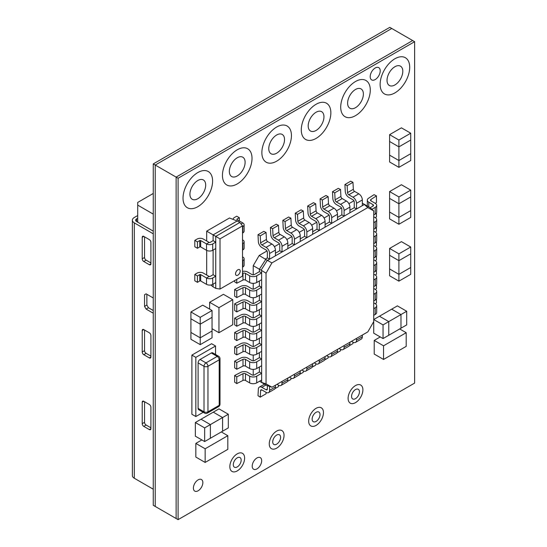<?xml version="1.0" encoding="UTF-8"?>
<svg xmlns="http://www.w3.org/2000/svg" width="547" height="547" viewBox="0 0 547 547"><rect width="100%" height="100%" fill="white"/><g stroke="black" fill="none" stroke-linecap="round" stroke-linejoin="round"><path stroke-width="0.82" d="M394.92 84.929A11.152 6.441 120 0 0 402.202 75.103A11.152 6.441 120 0 0 400.493 66.173A11.152 6.441 120 0 0 394.92 66.72A11.152 6.441 120 0 0 387.632 76.546A11.152 6.441 120 0 0 389.341 85.482A11.152 6.441 120 0 0 394.92 84.929M394.92 58.755A20.909 12.068 120 0 0 381.259 77.182A20.909 12.068 120 0 0 384.466 93.934A20.909 12.068 120 0 0 394.92 92.894A20.909 12.068 120 0 0 408.575 74.474A20.909 12.068 120 0 0 405.368 57.722A20.909 12.068 120 0 0 394.92 58.755A20.909 12.068 120 0 0 381.259 77.182A20.909 12.068 120 0 0 384.466 93.934A20.909 12.068 120 0 0 394.92 92.894A20.909 12.068 120 0 0 408.575 74.474A20.909 12.068 120 0 0 405.368 57.722A20.909 12.068 120 0 0 394.92 58.755M355.495 107.691A11.152 6.441 120 0 0 362.777 97.865A11.152 6.441 120 0 0 361.068 88.929A11.152 6.441 120 0 0 355.495 89.482A11.152 6.441 120 0 0 348.213 99.308A11.152 6.441 120 0 0 349.923 108.244A11.152 6.441 120 0 0 355.495 107.691M355.495 81.517A20.909 12.068 120 0 0 341.841 99.937A20.909 12.068 120 0 0 345.041 116.696A20.909 12.068 120 0 0 355.495 115.656A20.909 12.068 120 0 0 369.157 97.236A20.909 12.068 120 0 0 365.95 80.484A20.909 12.068 120 0 0 355.495 81.517A20.909 12.068 120 0 0 341.841 99.937A20.909 12.068 120 0 0 345.041 116.696A20.909 12.068 120 0 0 355.495 115.656A20.909 12.068 120 0 0 369.157 97.236A20.909 12.068 120 0 0 365.95 80.484A20.909 12.068 120 0 0 355.495 81.517M316.077 130.453A11.152 6.441 120 0 0 323.359 120.627A11.152 6.441 120 0 0 321.65 111.691A11.152 6.441 120 0 0 316.077 112.244A11.152 6.441 120 0 0 308.788 122.07A11.152 6.441 120 0 0 310.498 131.006A11.152 6.441 120 0 0 316.077 130.453M316.077 104.279A20.909 12.068 120 0 0 302.416 122.699A20.909 12.068 120 0 0 305.623 139.451A20.909 12.068 120 0 0 316.077 138.418A20.909 12.068 120 0 0 329.732 119.991A20.909 12.068 120 0 0 326.525 103.239A20.909 12.068 120 0 0 316.077 104.279A20.909 12.068 120 0 0 302.416 122.699A20.909 12.068 120 0 0 305.623 139.451A20.909 12.068 120 0 0 316.077 138.418A20.909 12.068 120 0 0 329.732 119.991A20.909 12.068 120 0 0 326.525 103.239A20.909 12.068 120 0 0 316.077 104.279M276.652 153.208A11.152 6.441 120 0 0 283.934 143.382A11.152 6.441 120 0 0 282.225 134.453A11.152 6.441 120 0 0 276.652 135A11.152 6.441 120 0 0 269.37 144.825A11.152 6.441 120 0 0 271.08 153.762A11.152 6.441 120 0 0 276.652 153.208M276.652 127.034A20.909 12.068 120 0 0 262.998 145.461A20.909 12.068 120 0 0 266.198 162.213A20.909 12.068 120 0 0 276.652 161.18A20.909 12.068 120 0 0 290.313 142.753A20.909 12.068 120 0 0 287.107 126.001A20.909 12.068 120 0 0 276.652 127.034A20.909 12.068 120 0 0 262.998 145.461A20.909 12.068 120 0 0 266.198 162.213A20.909 12.068 120 0 0 276.652 161.18A20.909 12.068 120 0 0 290.313 142.753A20.909 12.068 120 0 0 287.107 126.001A20.909 12.068 120 0 0 276.652 127.034M237.234 175.97A11.152 6.441 120 0 0 244.516 166.144A11.152 6.441 120 0 0 242.806 157.208A11.152 6.441 120 0 0 237.234 157.762A11.152 6.441 120 0 0 229.945 167.587A11.152 6.441 120 0 0 231.654 176.524A11.152 6.441 120 0 0 237.234 175.97M237.234 149.796A20.909 12.068 120 0 0 223.573 168.223A20.909 12.068 120 0 0 226.779 184.975A20.909 12.068 120 0 0 237.234 183.936A20.909 12.068 120 0 0 250.888 165.515A20.909 12.068 120 0 0 247.682 148.763A20.909 12.068 120 0 0 237.234 149.796A20.909 12.068 120 0 0 223.573 168.223A20.909 12.068 120 0 0 226.779 184.975A20.909 12.068 120 0 0 237.234 183.936A20.909 12.068 120 0 0 250.888 165.515A20.909 12.068 120 0 0 247.682 148.763A20.909 12.068 120 0 0 237.234 149.796M197.809 198.732A11.152 6.441 120 0 0 205.091 188.906A11.152 6.441 120 0 0 203.381 179.97A11.152 6.441 120 0 0 197.809 180.524A11.152 6.441 120 0 0 190.527 190.349A11.152 6.441 120 0 0 192.236 199.286A11.152 6.441 120 0 0 197.809 198.732M197.809 172.558A20.909 12.068 120 0 0 184.154 190.978A20.909 12.068 120 0 0 187.354 207.73A20.909 12.068 120 0 0 197.809 206.698A20.909 12.068 120 0 0 211.47 188.271A20.909 12.068 120 0 0 208.263 171.519A20.909 12.068 120 0 0 197.809 172.558A20.909 12.068 120 0 0 184.154 190.978A20.909 12.068 120 0 0 187.354 207.73A20.909 12.068 120 0 0 197.809 206.698A20.909 12.068 120 0 0 211.47 188.271A20.909 12.068 120 0 0 208.263 171.519A20.909 12.068 120 0 0 197.809 172.558M375.208 67.999A7.084 4.089 120 0 0 370.579 74.235A7.084 4.089 120 0 0 371.666 79.91A7.084 4.089 120 0 0 375.208 79.561A7.084 4.089 120 0 0 379.83 73.319A7.084 4.089 120 0 0 378.75 67.643A7.084 4.089 120 0 0 375.208 67.999A7.084 4.089 120 0 0 370.579 74.235A7.084 4.089 120 0 0 371.666 79.91A7.084 4.089 120 0 0 375.208 79.561A7.084 4.089 120 0 0 379.83 73.319A7.084 4.089 120 0 0 378.75 67.643A7.084 4.089 120 0 0 375.208 67.999M355.495 398.66A5.573 3.22 120 0 0 359.14 393.744A5.573 3.22 120 0 0 358.285 389.279A5.573 3.22 120 0 0 355.495 389.553A5.573 3.22 120 0 0 351.851 394.469A5.573 3.22 120 0 0 352.706 398.934A5.573 3.22 120 0 0 355.495 398.66A5.573 3.22 120 0 0 359.14 393.744A5.573 3.22 120 0 0 358.285 389.279A5.573 3.22 120 0 0 355.495 389.553A5.573 3.22 120 0 0 351.851 394.469A5.573 3.22 120 0 0 352.706 398.934A5.573 3.22 120 0 0 355.495 398.66M355.495 385.573A10.455 6.038 120 0 0 348.665 394.784A10.455 6.038 120 0 0 350.271 403.16A10.455 6.038 120 0 0 355.495 402.64A10.455 6.038 120 0 0 362.326 393.43A10.455 6.038 120 0 0 360.726 385.054A10.455 6.038 120 0 0 355.495 385.573A10.455 6.038 120 0 0 348.665 394.784A10.455 6.038 120 0 0 350.271 403.16A10.455 6.038 120 0 0 355.495 402.64A10.455 6.038 120 0 0 362.326 393.43A10.455 6.038 120 0 0 360.726 385.054A10.455 6.038 120 0 0 355.495 385.573M256.94 457.969A6.687 3.863 120 0 0 252.57 463.863A6.687 3.863 120 0 0 253.596 469.223A6.687 3.863 120 0 0 256.94 468.895A6.687 3.863 120 0 0 261.316 463.001A6.687 3.863 120 0 0 260.29 457.641A6.687 3.863 120 0 0 256.94 457.969A6.687 3.863 120 0 0 252.57 463.863A6.687 3.863 120 0 0 253.596 469.223A6.687 3.863 120 0 0 256.94 468.895A6.687 3.863 120 0 0 261.316 463.001A6.687 3.863 120 0 0 260.29 457.641A6.687 3.863 120 0 0 256.94 457.969M316.077 421.416A5.573 3.22 120 0 0 319.715 416.506A5.573 3.22 120 0 0 318.86 412.035A5.573 3.22 120 0 0 316.077 412.315A5.573 3.22 120 0 0 312.433 417.224A5.573 3.22 120 0 0 313.287 421.696A5.573 3.22 120 0 0 316.077 421.416A5.573 3.22 120 0 0 319.715 416.506A5.573 3.22 120 0 0 318.86 412.035A5.573 3.22 120 0 0 316.077 412.315A5.573 3.22 120 0 0 312.433 417.224A5.573 3.22 120 0 0 313.287 421.696A5.573 3.22 120 0 0 316.077 421.416M316.077 408.329A10.455 6.038 120 0 0 309.246 417.546A10.455 6.038 120 0 0 310.846 425.922A10.455 6.038 120 0 0 316.077 425.402A10.455 6.038 120 0 0 322.901 416.192A10.455 6.038 120 0 0 321.301 407.816A10.455 6.038 120 0 0 316.077 408.329A10.455 6.038 120 0 0 309.246 417.546A10.455 6.038 120 0 0 310.846 425.922A10.455 6.038 120 0 0 316.077 425.402A10.455 6.038 120 0 0 322.901 416.192A10.455 6.038 120 0 0 321.301 407.816A10.455 6.038 120 0 0 316.077 408.329M276.652 444.178A5.573 3.22 120 0 0 280.296 439.268A5.573 3.22 120 0 0 279.442 434.797A5.573 3.22 120 0 0 276.652 435.077A5.573 3.22 120 0 0 273.008 439.986A5.573 3.22 120 0 0 273.862 444.451A5.573 3.22 120 0 0 276.652 444.178A5.573 3.22 120 0 0 280.296 439.268A5.573 3.22 120 0 0 279.442 434.797A5.573 3.22 120 0 0 276.652 435.077A5.573 3.22 120 0 0 273.008 439.986A5.573 3.22 120 0 0 273.862 444.451A5.573 3.22 120 0 0 276.652 444.178M276.652 431.091A10.455 6.038 120 0 0 269.821 440.301A10.455 6.038 120 0 0 271.428 448.677A10.455 6.038 120 0 0 276.652 448.164A10.455 6.038 120 0 0 283.483 438.947A10.455 6.038 120 0 0 281.876 430.571A10.455 6.038 120 0 0 276.652 431.091A10.455 6.038 120 0 0 269.821 440.301A10.455 6.038 120 0 0 271.428 448.677A10.455 6.038 120 0 0 276.652 448.164A10.455 6.038 120 0 0 283.483 438.947A10.455 6.038 120 0 0 281.876 430.571A10.455 6.038 120 0 0 276.652 431.091M237.234 466.94A5.573 3.22 120 0 0 240.871 462.024A5.573 3.22 120 0 0 240.017 457.559A5.573 3.22 120 0 0 237.234 457.832A5.573 3.22 120 0 0 233.59 462.748A5.573 3.22 120 0 0 234.444 467.213A5.573 3.22 120 0 0 237.234 466.94A5.573 3.22 120 0 0 240.871 462.024A5.573 3.22 120 0 0 240.017 457.559A5.573 3.22 120 0 0 237.234 457.832A5.573 3.22 120 0 0 233.59 462.748A5.573 3.22 120 0 0 234.444 467.213A5.573 3.22 120 0 0 237.234 466.94M237.234 453.853A10.455 6.038 120 0 0 230.403 463.063A10.455 6.038 120 0 0 232.003 471.439A10.455 6.038 120 0 0 237.234 470.919A10.455 6.038 120 0 0 244.058 461.709A10.455 6.038 120 0 0 242.458 453.333A10.455 6.038 120 0 0 237.234 453.853A10.455 6.038 120 0 0 230.403 463.063A10.455 6.038 120 0 0 232.003 471.439A10.455 6.038 120 0 0 237.234 470.919A10.455 6.038 120 0 0 244.058 461.709A10.455 6.038 120 0 0 242.458 453.333A10.455 6.038 120 0 0 237.234 453.853M256.714 325.533L256.714 318.812L261.644 315.961L261.644 322.682L256.714 325.533A4.991 2.879 180 0 1 249.658 325.533L245.466 323.113A1.805 1.046 0 0 0 242.991 323.065L236.769 326.244L234.663 324.87L234.663 318.149L236.769 319.523L236.769 326.244M261.644 315.961L259.394 314.662L254.464 317.513A1.805 1.046 180 0 1 251.907 317.513L247.716 315.093A4.991 2.879 180 0 0 240.878 314.969L234.663 318.149M236.769 319.523L242.991 316.344A1.805 1.046 180 0 1 245.466 316.392L249.658 318.812L249.658 325.533M256.714 318.812A4.991 2.879 180 0 1 249.658 318.812M373.724 308.604L375.215 307.742A4.991 2.879 0 0 0 376.678 305.705A4.991 2.879 0 0 0 375.215 303.667L373.724 302.806M375.283 303.708L376.452 302.949L376.452 298.949M375.215 307.742L375.215 314.463A4.991 2.879 0 0 0 376.678 312.426L376.678 305.705M375.215 314.463L373.724 315.325M373.724 279.927L375.215 279.066A4.991 2.879 0 0 0 376.678 277.028A4.991 2.879 0 0 0 375.215 274.991L373.724 274.129M375.283 275.032L376.452 274.273L376.452 270.273M375.215 279.066L375.215 285.787A4.991 2.879 0 0 0 376.678 283.749L376.678 277.028M375.215 285.787L373.724 286.649M269.596 386.435L269.596 390.319A4.991 2.879 60 0 1 268.563 392.602A4.991 2.879 60 0 1 266.068 392.356L261.876 389.936A1.805 1.046 -120 0 0 260.974 389.847A1.805 1.046 -120 0 0 260.604 390.585L260.242 397.149L257.999 395.693L258.355 389.129A4.991 2.879 60 0 1 259.381 387.091A4.991 2.879 60 0 1 261.876 387.338L266.068 389.758A1.805 1.046 -120 0 0 266.977 389.847A1.805 1.046 -120 0 0 267.346 389.02L267.346 385.697M260.242 397.149L266.061 393.785L266.143 392.397M268.563 392.602L274.382 389.245A4.991 2.879 -120 0 0 275.421 386.961L269.596 390.319M275.421 385.238L275.421 386.961M340.562 189.481L338.313 188.346L332.494 191.703L332.856 198.677A4.991 2.879 60 0 0 336.378 204.537L340.569 206.957A1.805 1.046 60 0 1 341.848 209.173L341.848 214.868L344.097 216.168L349.916 212.804L349.916 207.115A4.991 2.879 -120 0 0 346.388 201.002L342.196 198.582A1.805 1.046 60 0 1 340.918 196.455L340.562 189.481L334.743 192.845L332.494 191.703M346.388 201.002L340.569 204.359L336.378 201.939A1.805 1.046 60 0 1 335.099 199.819L334.743 192.845M340.569 204.359A4.991 2.879 60 0 1 344.097 210.472L349.916 207.115M344.097 216.168L344.097 210.472M256.714 339.872L256.714 333.15L261.644 330.299L261.644 337.02L256.714 339.872A4.991 2.879 180 0 1 249.658 339.872L245.466 337.444A1.805 1.046 0 0 0 242.991 337.403L236.769 340.583L234.663 339.208L234.663 332.487L236.769 333.861L236.769 340.583M261.644 330.299L259.394 329L254.464 331.851A1.805 1.046 180 0 1 251.907 331.851L247.716 329.431A4.991 2.879 180 0 0 240.878 329.308L234.663 332.487M236.769 333.861L242.991 330.682A1.805 1.046 180 0 1 245.466 330.73L249.658 333.15L249.658 339.872M256.714 333.15A4.991 2.879 180 0 1 249.658 333.15M352.979 182.315L350.73 181.173L344.911 184.537L345.266 191.512A4.991 2.879 60 0 0 348.795 197.371L352.986 199.792A1.805 1.046 60 0 1 354.265 202.007L354.265 207.696L356.514 208.995L362.333 205.638L362.333 199.942A4.991 2.879 -120 0 0 358.805 193.829L354.613 191.409A1.805 1.046 60 0 1 353.335 189.289L352.979 182.315L347.16 185.672L344.911 184.537M358.805 193.829L352.986 197.193L348.795 194.773A1.805 1.046 60 0 1 347.516 192.647L347.16 185.672M352.986 197.193A4.991 2.879 60 0 1 356.514 203.306L362.333 199.942M356.514 208.995L356.514 203.306M256.714 368.541L256.714 361.82L261.644 358.976L261.644 365.697L256.714 368.541A4.991 2.879 180 0 1 249.658 368.541L245.466 366.121A1.805 1.046 0 0 0 242.991 366.08L236.769 369.252L234.663 367.878L234.663 361.157L236.769 362.538L236.769 369.252M261.644 358.976L259.394 357.676L254.464 360.521A1.805 1.046 180 0 1 251.907 360.521L247.716 358.1A4.991 2.879 180 0 0 240.878 357.984L234.663 361.157M236.769 362.538L242.991 359.358A1.805 1.046 180 0 1 245.466 359.4L249.658 361.82L249.658 368.541M256.714 361.82A4.991 2.879 180 0 1 249.658 361.82M282.013 381.43L282.013 383.153A4.991 2.879 60 0 1 280.98 385.437A4.991 2.879 60 0 1 278.485 385.191L276.994 384.329M275.018 388.616L278.478 386.62L278.553 385.225M280.98 385.437L286.799 382.073A4.991 2.879 -120 0 0 287.838 379.789L282.013 383.153M287.838 378.066L287.838 379.789M328.145 196.653L325.896 195.511L320.077 198.876L320.439 205.85A4.991 2.879 60 0 0 323.961 211.71L328.152 214.13A1.805 1.046 60 0 1 329.431 216.338L329.431 222.034L331.68 223.333L337.499 219.976L337.499 214.28A4.991 2.879 -120 0 0 333.971 208.168L329.779 205.747A1.805 1.046 60 0 1 328.501 203.628L328.145 196.653L322.327 200.011L320.077 198.876M333.971 208.168L328.152 211.532L323.961 209.111A1.805 1.046 60 0 1 322.682 206.985L322.327 200.011M328.152 211.532A4.991 2.879 60 0 1 331.68 217.638L337.499 214.28M331.68 223.333L331.68 217.638M306.846 367.092L306.846 368.815A4.991 2.879 60 0 1 305.814 371.098A4.991 2.879 60 0 1 303.318 370.852L301.828 369.991M299.845 374.278L303.312 372.281L303.387 370.887M305.814 371.098L311.633 367.734A4.991 2.879 -120 0 0 312.665 365.451L306.846 368.815M312.665 363.728L312.665 365.451M371.919 209.282L375.215 207.381A4.991 2.879 0 0 0 376.678 205.344A4.991 2.879 0 0 0 375.215 203.306L371.023 200.886A1.805 1.046 180 0 1 370.497 200.147A1.805 1.046 180 0 1 370.948 199.457L376.452 195.867L374.066 194.65L368.562 198.24A4.991 2.879 0 0 0 367.31 200.147A4.991 2.879 0 0 0 368.774 202.185L372.965 204.605A1.805 1.046 180 0 1 373.498 205.344A1.805 1.046 180 0 1 372.965 206.082L370.162 207.703M375.283 203.347L376.452 202.588L376.452 195.867M375.215 207.381L375.215 214.103A4.991 2.879 0 0 0 376.678 212.065L376.678 205.344M375.215 214.103L373.724 214.964M278.478 225.323L276.235 224.188L270.416 227.545L270.772 234.519A4.991 2.879 60 0 0 274.293 240.379L278.485 242.8A1.805 1.046 60 0 1 279.763 245.015L279.763 250.711L282.013 252.01L287.838 248.646L287.838 242.957A4.991 2.879 -120 0 0 284.31 236.844L280.112 234.424A1.805 1.046 60 0 1 278.84 232.297L278.478 225.323L272.659 228.687L270.416 227.545M284.31 236.844L278.485 240.201L274.293 237.781A1.805 1.046 60 0 1 273.021 235.661L272.659 228.687M278.485 240.201A4.991 2.879 60 0 1 282.013 246.314L287.838 242.957M282.013 252.01L282.013 246.314M303.312 210.985L301.069 209.85L295.243 213.207L295.606 220.188A4.991 2.879 60 0 0 299.127 226.041L303.318 228.468A1.805 1.046 60 0 1 304.597 230.677L304.597 236.372L306.846 237.672L312.665 234.307L312.665 228.619A4.991 2.879 -120 0 0 309.137 222.506L304.946 220.085A1.805 1.046 60 0 1 303.674 217.966L303.312 210.985L297.493 214.349L295.243 213.207M309.137 222.506L303.318 225.863L299.127 223.443A1.805 1.046 60 0 1 297.848 221.323L297.493 214.349M303.318 225.863A4.991 2.879 60 0 1 306.846 231.976L312.665 228.619M306.846 237.672L306.846 231.976M373.724 222.581L375.215 221.72A4.991 2.879 0 0 0 376.678 219.682A4.991 2.879 0 0 0 375.215 217.644L373.724 216.783M375.283 217.685L376.452 216.927L376.452 212.927M375.215 221.72L375.215 228.441A4.991 2.879 0 0 0 376.678 226.403L376.678 219.682M375.215 228.441L373.724 229.302M319.263 359.919L319.263 361.642A4.991 2.879 60 0 1 318.231 363.926A4.991 2.879 60 0 1 315.735 363.68L314.245 362.818M312.262 367.112L315.728 365.109L315.804 363.721M318.231 363.926L324.05 360.569A4.991 2.879 -120 0 0 325.082 358.285L319.263 361.642M325.082 356.562L325.082 358.285M290.895 218.157L288.652 217.015L282.833 220.379L283.189 227.354A4.991 2.879 60 0 0 286.71 233.213L290.901 235.634A1.805 1.046 60 0 1 292.18 237.849L292.18 243.538L294.43 244.837L300.248 241.48L300.248 235.784A4.991 2.879 -120 0 0 296.72 229.672L292.529 227.251A1.805 1.046 60 0 1 291.257 225.132L290.895 218.157L285.076 221.514L282.833 220.379M296.72 229.672L290.901 233.036L286.71 230.615A1.805 1.046 60 0 1 285.431 228.496L285.076 221.514M290.901 233.036A4.991 2.879 60 0 1 294.43 239.148L300.248 235.784M294.43 244.837L294.43 239.148M256.714 354.203L256.714 347.489L261.644 344.637L261.644 351.359L256.714 354.203A4.991 2.879 180 0 1 249.658 354.203L245.466 351.783A1.805 1.046 0 0 0 242.991 351.742L236.769 354.921L234.663 353.54L234.663 346.819L236.769 348.2L236.769 354.921M261.644 344.637L259.394 343.338L254.464 346.183A1.805 1.046 180 0 1 251.907 346.183L247.716 343.762A4.991 2.879 180 0 0 240.878 343.646L234.663 346.819M236.769 348.2L242.991 345.02A1.805 1.046 180 0 1 245.466 345.061L249.658 347.489L249.658 354.203M256.714 347.489A4.991 2.879 180 0 1 249.658 347.489M373.724 294.265L375.215 293.404A4.991 2.879 0 0 0 376.678 291.366A4.991 2.879 0 0 0 375.215 289.329L373.724 288.467M375.283 289.37L376.452 288.611L376.452 284.611M375.215 293.404L375.215 300.125A4.991 2.879 0 0 0 376.678 298.088L376.678 291.366M375.215 300.125L373.724 300.987M266.061 232.496L263.818 231.354L257.999 234.718L258.355 241.692A4.991 2.879 60 0 0 261.876 247.552L266.068 249.972A1.805 1.046 60 0 1 267.346 252.181L267.346 257.876L269.596 259.175L275.421 255.818L275.421 250.123A4.991 2.879 -120 0 0 271.893 244.01L267.695 241.589A1.805 1.046 60 0 1 266.423 239.47L266.061 232.496L260.242 235.853L257.999 234.718M271.893 244.01L266.068 247.374L261.876 244.953A1.805 1.046 60 0 1 260.604 242.827L260.242 235.853M266.068 247.374A4.991 2.879 60 0 1 269.596 253.48L275.421 250.123M269.596 259.175L269.596 253.48M344.097 345.588L344.097 347.311A4.991 2.879 60 0 1 343.065 349.595A4.991 2.879 60 0 1 340.569 349.348L339.078 348.48M337.096 352.774L340.562 350.777L340.637 349.383M343.065 349.595L348.883 346.23A4.991 2.879 -120 0 0 349.916 343.947L344.097 347.311M349.916 342.224L349.916 343.947M256.714 282.519L256.714 275.797L261.644 272.953L261.644 279.674L256.714 282.519A4.991 2.879 180 0 1 249.658 282.519L245.466 280.098A1.805 1.046 0 0 0 242.991 280.057L236.769 283.23L234.663 281.855L234.663 280.597M261.644 272.953L259.394 271.654L254.464 274.498A1.805 1.046 180 0 1 251.907 274.498L247.716 272.078A4.991 2.879 180 0 0 242.526 271.401M236.769 279.38L236.769 283.23M242.526 273.575L242.991 273.336A1.805 1.046 180 0 1 245.466 273.377L249.658 275.797L249.658 282.519M256.714 275.797A4.991 2.879 180 0 1 249.658 275.797M356.514 338.415L356.514 340.138A4.991 2.879 60 0 1 355.482 342.422A4.991 2.879 60 0 1 352.986 342.176L351.489 341.314M349.512 345.608L352.979 343.605L353.054 342.217M355.482 342.422L361.3 339.065A4.991 2.879 -120 0 0 362.333 336.781L356.514 340.138M362.333 335.058L362.333 336.781M373.724 251.258L375.215 250.396A4.991 2.879 0 0 0 376.678 248.359A4.991 2.879 0 0 0 375.215 246.321L373.724 245.459M375.283 246.362L376.452 245.596L376.452 241.596M375.215 250.396L375.215 257.117A4.991 2.879 0 0 0 376.678 255.08L376.678 248.359M375.215 257.117L373.724 257.979M256.714 311.195L256.714 304.474L261.644 301.629L261.644 308.351L256.714 311.195A4.991 2.879 180 0 1 249.658 311.195L245.466 308.775A1.805 1.046 0 0 0 242.991 308.727L236.769 311.906L234.663 310.532L234.663 303.811L236.769 305.185L236.769 311.906M261.644 301.629L259.394 300.33L254.464 303.175A1.805 1.046 180 0 1 251.907 303.175L247.716 300.754A4.991 2.879 180 0 0 240.878 300.631L234.663 303.811M236.769 305.185L242.991 302.012A1.805 1.046 180 0 1 245.466 302.053L249.658 304.474L249.658 311.195M256.714 304.474A4.991 2.879 180 0 1 249.658 304.474M256.714 382.879L256.714 376.158L261.644 373.314L261.644 380.035L256.714 382.879A4.991 2.879 180 0 1 249.658 382.879L245.466 380.459A1.805 1.046 0 0 0 242.991 380.418L236.769 383.591L234.663 382.216L234.663 375.495L236.769 376.869L236.769 383.591M261.644 373.314L259.394 372.015L254.464 374.859A1.805 1.046 180 0 1 251.907 374.859L247.716 372.439A4.991 2.879 180 0 0 240.878 372.316L234.663 375.495M236.769 376.869L242.991 373.697A1.805 1.046 180 0 1 245.466 373.738L249.658 376.158L249.658 382.879M256.714 376.158A4.991 2.879 180 0 1 249.658 376.158M331.68 352.753L331.68 354.477A4.991 2.879 60 0 1 330.648 356.76A4.991 2.879 60 0 1 328.152 356.514L326.662 355.653M324.679 359.947L328.145 357.943L328.221 356.555M330.648 356.76L336.467 353.403A4.991 2.879 -120 0 0 337.499 351.119L331.68 354.477M337.499 349.389L337.499 351.119M256.714 296.857L256.714 290.136L261.644 287.291L261.644 294.012L256.714 296.857A4.991 2.879 180 0 1 249.658 296.857L245.466 294.436A1.805 1.046 0 0 0 242.991 294.395L236.769 297.568L234.663 296.194L234.663 289.472L236.769 290.847L236.769 297.568M261.644 287.291L259.394 285.992L254.464 288.837A1.805 1.046 180 0 1 251.907 288.837L247.716 286.416A4.991 2.879 180 0 0 240.878 286.293L234.663 289.472M236.769 290.847L242.991 287.674A1.805 1.046 180 0 1 245.466 287.715L249.658 290.136L249.658 296.857M256.714 290.136A4.991 2.879 180 0 1 249.658 290.136M373.724 236.919L375.215 236.058A4.991 2.879 0 0 0 376.678 234.02A4.991 2.879 0 0 0 375.215 231.983L373.724 231.121M375.283 232.024L376.452 231.265L376.452 227.258M375.215 236.058L375.215 242.779A4.991 2.879 0 0 0 376.678 240.742L376.678 234.02M375.215 242.779L373.724 243.641M373.724 265.596L375.215 264.727A4.991 2.879 0 0 0 376.678 262.697A4.991 2.879 0 0 0 375.215 260.659L373.724 259.798M375.283 260.7L376.452 259.934L376.452 255.934M375.215 264.727L375.215 271.449A4.991 2.879 0 0 0 376.678 269.411L376.678 262.697M375.215 271.449L373.724 272.31M315.728 203.819L313.486 202.684L307.66 206.041L308.023 213.015A4.991 2.879 60 0 0 311.544 218.875L315.735 221.296A1.805 1.046 60 0 1 317.014 223.511L317.014 229.2L319.263 230.499L325.082 227.142L325.082 221.446A4.991 2.879 -120 0 0 321.554 215.34L317.363 212.92A1.805 1.046 60 0 1 316.084 210.793L315.728 203.819L309.91 207.176L307.66 206.041M321.554 215.34L315.735 218.697L311.544 216.277A1.805 1.046 60 0 1 310.265 214.157L309.91 207.176M315.735 218.697A4.991 2.879 60 0 1 319.263 224.81L325.082 221.446M319.263 230.499L319.263 224.81M294.43 374.257L294.43 375.98A4.991 2.879 60 0 1 293.397 378.264A4.991 2.879 60 0 1 290.901 378.018L289.411 377.156M287.435 381.45L290.895 379.447L290.97 378.059M293.397 378.264L299.216 374.907A4.991 2.879 -120 0 0 300.248 372.623L294.43 375.98M300.248 370.9L300.248 372.623M373.724 210.91L367.775 207.58L363.933 204.093L370.107 207.662L373.724 210.91L373.724 321.609L367.864 331.865L271.996 387.208L266.929 385.553L261.466 382.394L266.047 383.878L266.047 273.179L261.11 270.177L267.285 260.304L271.907 262.922L367.775 207.58M364.336 204.482L267.51 260.386M271.907 262.922L266.047 273.179M261.644 270.642L261.644 382.449M266.047 383.878L271.996 387.208M266.998 250.964L259.182 255.476L253.234 265.685L253.234 274.806M253.234 283.367L253.234 289.144M253.234 297.698L253.234 303.482M253.234 312.036L253.234 317.814M253.234 326.374L253.234 332.152M253.234 340.713L253.234 346.49M253.234 355.051L253.234 360.829M253.234 369.389L253.234 375.167M353.909 200.783L348.904 203.675M341.492 207.956L336.494 210.841M329.082 215.121L324.077 218.014M316.665 222.294L311.66 225.179M304.248 229.46L299.243 232.352M291.831 236.625L286.826 239.518M279.414 243.798L274.409 246.683M261.466 382.394L259.593 381.218M259.394 372.015L259.394 366.996M259.394 357.676L259.394 352.658M259.394 343.338L259.394 338.32M259.394 329L259.394 323.981M259.394 314.662L259.394 309.65M259.394 300.33L259.394 295.312M259.394 285.992L259.394 280.973M259.394 271.654L259.394 269.24L253.234 265.685M259.182 255.476L265.746 259.415L259.394 269.24M265.35 259.032L267.346 257.876M275.421 253.22L279.763 250.711M287.838 246.047L292.18 243.538M300.248 238.882L304.597 236.372M312.665 231.709L317.014 229.2M325.082 224.543L329.431 222.034M337.499 217.378L341.848 214.868M349.916 210.205L354.265 207.696M363.933 204.093L362.333 203.183M259.572 269.288L261.11 270.177M265.746 259.415L267.285 260.304M240.195 271.127A3.296 1.901 -60 0 1 238.759 274.437A3.296 1.901 -60 0 1 236.222 275.319A3.296 1.901 -60 0 1 235.538 273.815A3.296 1.901 -60 0 1 236.981 270.498A3.296 1.901 -60 0 1 239.518 269.616A3.296 1.901 -60 0 1 240.195 271.127A3.296 1.901 120 0 0 239.518 269.616A3.296 1.901 120 0 0 236.981 270.498A3.296 1.901 120 0 0 235.538 273.815A3.296 1.901 120 0 0 236.222 275.319A3.296 1.901 120 0 0 238.759 274.437A3.296 1.901 120 0 0 240.195 271.127M194.8 240.386L194.8 246.752L197.44 248.276L199.764 246.929A0.656 0.383 0 0 1 200.694 246.929L206.513 250.294L206.513 243.928L206.513 250.294A4.39 2.537 0 0 0 212.721 250.294L215.75 248.543L215.75 242.184L213.111 240.659L210.089 242.403A0.656 0.383 180 0 1 209.152 242.403L203.334 239.046A4.39 2.537 0 0 0 197.125 239.046L194.8 240.386L197.44 241.911L199.764 240.571A0.656 0.383 180 0 1 200.694 240.571L206.513 243.928L209.152 242.403L206.513 243.928A4.39 2.537 0 0 0 212.721 243.928L215.75 242.184M242.526 267.134L242.834 266.957A4.39 2.537 0 0 0 244.119 265.165L244.119 258.806A4.39 2.537 0 0 0 242.834 257.015L242.526 256.83M242.526 260.775L242.834 260.598A4.39 2.537 0 0 0 244.119 258.806M197.44 248.276L197.44 241.911M194.8 274.437L194.8 280.802L197.44 282.327L199.764 280.98A0.656 0.383 0 0 1 200.694 280.98L206.513 284.344L206.513 277.979L206.513 284.344A4.39 2.537 0 0 0 212.721 284.344L215.75 282.594L215.75 276.235L213.111 274.71L210.089 276.454A0.656 0.383 180 0 1 209.152 276.454L203.334 273.097A4.39 2.537 0 0 0 197.125 273.097L194.8 274.437L197.44 275.962L199.764 274.621A0.656 0.383 180 0 1 200.694 274.621L206.513 277.979L209.152 276.454L206.513 277.979A4.39 2.537 0 0 0 212.721 277.979L215.75 276.235M197.44 282.327L197.44 275.962M242.526 243.75L242.834 243.572A4.39 2.537 0 0 0 244.119 241.781A4.39 2.537 0 0 0 242.834 239.989L242.526 239.805M242.526 250.109L242.834 249.931A4.39 2.537 0 0 0 244.119 248.14L244.119 241.781M239.34 220.947L239.34 217.72L236.701 216.195L234.376 217.542A4.39 2.537 0 0 0 233.09 219.333A4.39 2.537 0 0 0 233.09 219.402L233.09 219.333M242.526 226.725L242.834 226.547A4.39 2.537 0 0 0 244.119 224.755A4.39 2.537 0 0 0 242.834 222.964L241.022 224.01L242.834 222.964L237.015 219.6A0.656 0.383 180 0 1 237.015 219.06L239.34 217.72M210.793 284.994L213.111 286.854L213.111 284.119M206.677 231.162L213.111 234.875L237.166 220.988L229.48 217.993L206.677 231.162L206.677 240.974M206.677 250.376L206.677 275.025M213.111 274.71L213.111 250.068M213.111 240.659L213.111 234.875L215.75 236.4L239.805 222.513L237.166 220.988M220.017 238.868L242.526 225.87L242.526 276.057L220.017 289.048L220.017 238.868L215.75 236.4L215.75 288.372L213.111 286.854M242.526 225.87L239.805 222.513M220.017 289.048L215.75 288.372M242.526 233.084L242.834 232.906A4.39 2.537 0 0 0 244.119 231.114L244.119 224.755M410.735 133.208L401.423 127.834L389.594 134.665L389.594 161.974L398.907 167.348L410.735 160.524L410.735 133.208L398.907 140.039L389.594 134.665M398.907 140.039L398.907 146.869L389.594 141.488L398.907 146.869L410.735 140.039L398.907 146.869L398.907 160.524L389.594 155.15L398.907 160.524L410.735 153.693L398.907 160.524L398.907 167.348M406.694 311.25L397.382 305.876L391.666 309.178L400.978 314.552L400.978 328.207L406.694 324.911L406.694 311.25L400.978 314.552L391.666 309.178L373.731 319.53L373.731 333.191L383.044 338.566L400.978 328.207L400.978 314.552L388.76 321.609L379.447 316.234L388.76 321.609L388.76 335.263L388.76 321.609L383.044 324.911L373.731 319.53M228.311 414.243L218.998 408.862L213.282 412.164L222.595 417.539L222.595 431.2L228.311 427.898L228.311 414.243L222.595 417.539L213.282 412.164L195.347 422.523L195.347 436.178L204.66 441.552L222.595 431.2L222.595 417.539L210.376 424.595L201.064 419.221L210.376 424.595L210.376 438.256L210.376 424.595L204.66 427.898L195.347 422.523M212.051 330.997L212.051 317.342L200.223 324.166L190.91 318.792L190.91 339.277L200.223 344.651L212.051 337.82L212.051 330.997L200.223 337.82L190.91 332.446L200.223 337.82L212.051 330.997M212.051 310.511L202.739 305.137L190.91 311.961L190.91 318.792L200.223 324.166L212.051 317.342L212.051 310.511L200.223 317.342L200.223 344.651M410.735 267.497L410.735 253.842L398.907 260.666L389.594 255.292L389.594 275.777L398.907 281.151L410.735 274.327L410.735 267.497L398.907 274.327L389.594 268.946L398.907 274.327L410.735 267.497M410.735 247.012L401.423 241.637L389.594 248.461L389.594 255.292L398.907 260.666L410.735 253.842L410.735 247.012L398.907 253.842L398.907 281.151M410.735 210.595L410.735 196.941L398.907 203.764L389.594 198.39L389.594 218.875L398.907 224.249L410.735 217.426L410.735 210.595L398.907 217.426L389.594 212.045L398.907 217.426L410.735 210.595M410.735 190.11L401.423 184.736L389.594 191.566L389.594 198.39L398.907 203.764L410.735 196.941L410.735 190.11L398.907 196.941L398.907 224.249M215.552 354.49L215.552 345.991L211.607 343.714L191.894 355.092L191.894 414.27L195.84 416.547L203.204 412.294M215.552 345.991L195.84 357.369L191.894 355.092M195.84 357.369L195.84 416.547M204.599 413.101A2.79 2.79 0 0 0 207.381 413.101A2.79 1.607 -120 0 0 207.963 411.823L219.197 405.334L219.197 359.817L207.963 366.305L207.963 411.823A2.79 1.607 -0 0 1 204.017 411.823L204.017 366.305A2.79 1.607 -60 0 1 205.987 362.887L217.227 356.405A2.79 1.607 -60 0 1 218.615 356.261L212.708 352.849A2.79 1.607 120 0 0 211.313 352.986L200.079 359.475A2.79 1.607 120 0 0 198.103 362.887L198.103 408.411A2.79 1.607 120 0 0 198.684 409.682L204.599 413.101A2.79 1.607 -60 0 1 204.017 411.823L198.103 408.411M232.748 299.701L218.95 307.667L218.95 332.706L232.748 324.733L232.748 299.701L223.436 294.327L209.638 302.293L209.638 309.117M218.95 307.667L209.638 302.293M218.95 332.706L212.051 328.72M227.819 435.692L205.152 448.779L205.152 462.434L227.819 449.347L227.819 435.692L221.316 431.939M201.85 439.932L195.84 443.405L195.84 457.06L205.152 462.434M205.152 448.779L195.84 443.405M204.66 427.898L204.66 441.552M200.223 317.342L190.91 311.961M398.907 253.842L389.594 248.461M398.907 196.941L389.594 191.566M383.044 324.911L383.044 338.566M406.202 332.706L383.536 345.793L383.536 359.447L406.202 346.36L406.202 332.706L399.7 328.952M383.536 359.447L374.223 354.073L374.223 340.412L380.233 336.945M383.536 345.793L374.223 340.412M153.263 193.46L137.714 202.438L137.714 222.157M137.714 205.132L153.263 214.109M414.626 41.688L178.096 178.247L176.127 177.112L412.657 40.546L391.768 28.485L155.239 165.05L153.263 163.909L153.263 505.312L155.239 506.454L155.239 165.05L155.239 506.454L176.127 518.515L176.127 177.112L176.127 518.515L178.096 519.65L414.626 383.091L414.626 41.688L412.657 40.546L176.127 177.112L155.239 165.05L391.768 28.485L389.799 27.35L153.263 163.909M198.123 490.789A6.687 3.863 120 0 0 202.493 484.895A6.687 3.863 120 0 0 201.467 479.534A6.687 3.863 120 0 0 198.123 479.863A6.687 3.863 120 0 0 193.754 485.763A6.687 3.863 120 0 0 194.78 491.124A6.687 3.863 120 0 0 198.123 490.789A6.687 3.863 120 0 0 202.493 484.895A6.687 3.863 120 0 0 201.467 479.534A6.687 3.863 120 0 0 198.123 479.863A6.687 3.863 120 0 0 193.754 485.763A6.687 3.863 120 0 0 194.78 491.124A6.687 3.863 120 0 0 198.123 490.789M178.096 178.247L178.096 519.65M153.263 231.135L136.627 221.528L136.627 218.841A3.296 1.901 0 0 0 135.663 220.181A3.296 1.901 0 0 0 136.627 221.528M136.627 218.841L137.714 218.212M137.714 215.525L134.302 217.494A6.585 3.802 0 0 0 132.374 220.181A6.585 3.802 0 0 0 134.302 222.868L153.263 233.822M143.765 426.366L149.352 429.593A2.195 1.265 -120 0 0 150.452 429.703A2.195 1.265 -120 0 0 150.904 428.698L150.904 407.194A2.195 1.265 -120 0 0 149.352 404.507L143.765 401.279A2.195 1.265 -120 0 0 142.671 401.17A2.195 1.265 -120 0 0 142.213 402.175L142.213 423.679A2.195 1.265 -120 0 0 143.765 426.366L146.097 425.026A2.195 1.265 60 0 1 144.545 422.339L144.545 401.73M143.765 354.682L149.352 357.909A2.195 1.265 -120 0 0 150.452 358.018A2.195 1.265 -120 0 0 150.904 357.013L150.904 335.509A2.195 1.265 -120 0 0 149.352 332.822L143.765 329.595A2.195 1.265 -120 0 0 142.671 329.485A2.195 1.265 -120 0 0 142.213 330.491L142.213 351.994A2.195 1.265 -120 0 0 143.765 354.682L146.097 353.341A2.195 1.265 60 0 1 144.545 350.654L144.545 330.039M143.765 261.493L149.352 264.721A2.195 1.265 -120 0 0 150.452 264.823A2.195 1.265 -120 0 0 150.904 263.825L150.904 242.314A2.195 1.265 -120 0 0 149.352 239.627L143.765 236.4A2.195 1.265 -120 0 0 142.671 236.29A2.195 1.265 -120 0 0 142.213 237.295L142.213 258.806A2.195 1.265 -120 0 0 143.765 261.493L146.097 260.146A2.195 1.265 60 0 1 144.545 257.459L144.545 236.851M153.263 489.203L134.302 478.249A6.585 3.802 180 0 1 132.374 475.562L132.374 220.181M153.263 297.978L146.097 293.842L144.545 294.737L144.545 306.388L146.097 309.076L153.263 313.212M153.263 310.525L148.422 307.729L146.869 305.041L146.869 294.286M150.904 427.802L146.097 425.026M150.904 356.118L146.097 353.341M150.904 262.922L146.097 260.146M146.097 293.842L144.545 294.737M146.869 305.041L144.545 306.388M148.422 307.729L146.097 309.076M242.991 316.344L242.991 323.065M245.466 316.392L245.466 323.113M266.068 389.758L267.346 389.02M261.876 387.338L265.951 384.985M260.604 390.585L261.801 389.895M340.918 196.455L335.099 199.819M342.196 198.582L336.378 201.939M242.991 330.682L242.991 337.403M245.466 330.73L245.466 337.444M353.335 189.289L347.516 192.647M354.613 191.409L348.795 194.773M242.991 359.358L242.991 366.08M245.466 359.4L245.466 366.121M328.501 203.628L322.682 206.985M329.779 205.747L323.961 209.111M372.965 206.082L372.965 204.605M368.774 206.889L368.774 202.185M370.948 200.838L370.948 199.457M278.84 232.297L273.021 235.661M280.112 234.424L274.293 237.781M303.674 217.966L297.848 221.323M304.946 220.085L299.127 223.443M291.257 225.132L285.431 228.496M292.529 227.251L286.71 230.615M242.991 345.02L242.991 351.742M245.466 345.061L245.466 351.783M266.423 239.47L260.604 242.827M267.695 241.589L261.876 244.953M242.991 273.336L242.991 280.057M245.466 273.377L245.466 280.098M242.991 302.012L242.991 308.727M245.466 302.053L245.466 308.775M242.991 373.697L242.991 380.418M245.466 373.738L245.466 380.459M242.991 287.674L242.991 294.395M245.466 287.715L245.466 294.436M316.084 210.793L310.265 214.157M317.363 212.92L311.544 216.277M212.721 250.294L212.721 243.928M242.834 260.598L242.834 266.957M200.694 246.929L200.694 240.571M199.764 240.571L199.764 246.929M212.721 284.344L212.721 277.979M200.694 280.98L200.694 274.621M199.764 274.621L199.764 280.98M242.834 243.572L242.834 249.931M237.015 219.6L237.015 219.06M242.834 226.547L242.834 232.906M200.079 359.475L205.987 362.887A2.79 1.607 -120 0 1 207.963 366.305A2.79 1.607 0 0 1 204.017 366.305L198.103 362.887M207.381 413.101L218.615 406.612A2.79 1.607 -120 0 0 219.197 405.334A2.79 1.607 0 0 0 220.01 404.199L220.01 358.682A2.79 1.607 0 0 1 219.197 359.817A2.79 1.607 -120 0 0 217.227 356.405L211.313 352.986M134.302 478.249L134.302 222.868M144.545 422.339L142.213 423.679M150.904 428.698L149.352 429.593M143.765 401.279L142.213 402.175M144.545 350.654L142.213 351.994M150.904 357.013L149.352 357.909M143.765 329.595L142.213 330.491M144.545 257.459L142.213 258.806M150.904 263.825L149.352 264.721M143.765 236.4L142.213 237.295M264.488 384.138L259.381 387.091M367.31 200.147L367.31 206.048M218.615 406.612A2.79 2.79 0 0 0 220.01 404.199M220.01 358.682A2.79 2.79 0 0 0 218.615 356.261"/></g></svg>
